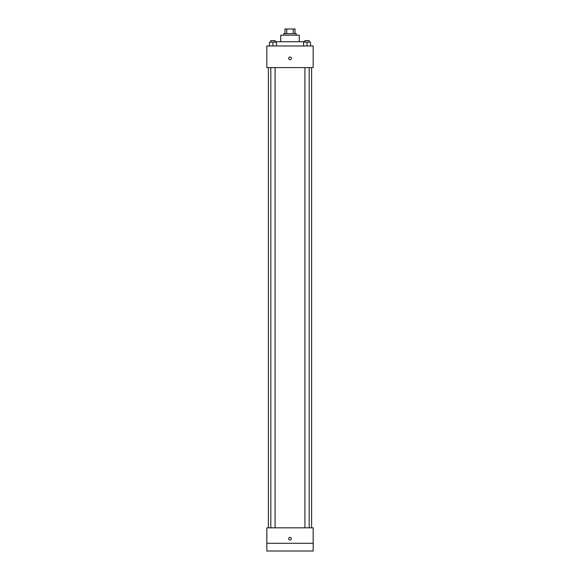 <?xml version="1.0" encoding="UTF-8"?>
<svg xmlns="http://www.w3.org/2000/svg" width="580" height="580" viewBox="0 0 580 580"><rect width="100%" height="100%" fill="white"/><g stroke="black" fill="none" stroke-linecap="round" stroke-linejoin="round"><path stroke-width="0.87" d="M286.752 33.633L286.752 29L284.983 29L284.983 33.633L284.983 29M286.752 29L295.017 29L295.017 33.633M293.248 33.633L293.248 29M283.823 35.177L283.823 33.633L296.177 33.633L296.177 35.177M280.735 41.738L280.735 35.177L299.265 35.177L299.265 41.738M275.326 42.13L275.326 41.738L304.674 41.738L304.674 42.13M266.836 45.987L313.164 45.987L313.164 67.606L266.836 67.606L266.836 45.987M290 59.697A1.349 1.349 0 0 1 288.833 57.667A1.349 1.349 0 0 1 291.167 57.667A1.349 1.349 0 0 1 290 59.697M266.836 527.836L313.164 527.836L313.164 551L266.836 551L266.836 527.836M290 539.995A1.349 1.349 0 0 1 288.833 537.972A1.349 1.349 0 0 1 291.167 537.972A1.349 1.349 0 0 1 290 539.995M266.836 543.279L313.164 543.279M303.572 45.987L303.572 42.13L310.525 42.13L310.525 45.987L310.525 42.13M307.052 45.987L307.052 42.13M309.183 42.13L309.183 40.585L304.921 40.585L304.921 42.13M269.475 45.987L269.475 42.13L276.428 42.13L276.428 45.987L276.428 42.13M272.948 45.987L272.948 42.13M275.079 42.13L275.079 40.585L270.817 40.585L270.817 42.13M311.619 527.836L311.619 67.606M268.38 527.836L268.38 67.606M304.921 67.606L304.921 527.836M309.183 67.606L309.183 527.836M275.079 527.836L275.079 67.606M270.817 527.836L270.817 67.606"/></g></svg>
